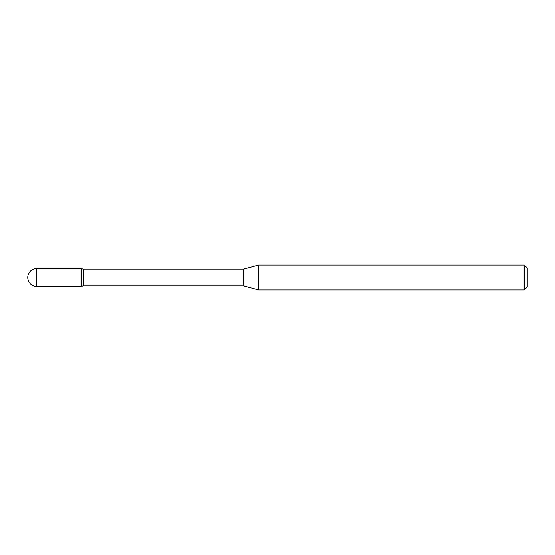 <?xml version="1.0" encoding="UTF-8"?>
<svg xmlns="http://www.w3.org/2000/svg" width="555" height="555" viewBox="0 0 555 555"><rect width="100%" height="100%" fill="white"/><g stroke="black" fill="none" stroke-linecap="round" stroke-linejoin="round"><path stroke-width="0.83" d="M258.595 289.988L258.595 265.012L243.916 268.946A2.997 2.997 0 0 1 243.139 269.05L83.41 269.05A2.997 2.997 0 0 1 81.696 268.509L81.696 286.491A2.997 2.997 0 0 1 83.41 285.95L243.139 285.95A2.997 2.997 0 0 1 243.916 286.054L258.595 289.988L524.253 289.988L524.253 265.012L527.25 268.01L527.25 286.99L524.253 289.988M36.741 268.509A8.991 8.991 0 0 0 27.75 277.5A8.991 8.991 0 0 0 36.741 286.491L81.696 286.491L81.696 268.509L36.741 268.509L36.741 286.491M258.595 265.012L524.253 265.012M83.41 269.05L83.41 285.95M243.139 269.05L243.139 285.95M243.916 268.946L243.916 286.054"/></g></svg>
